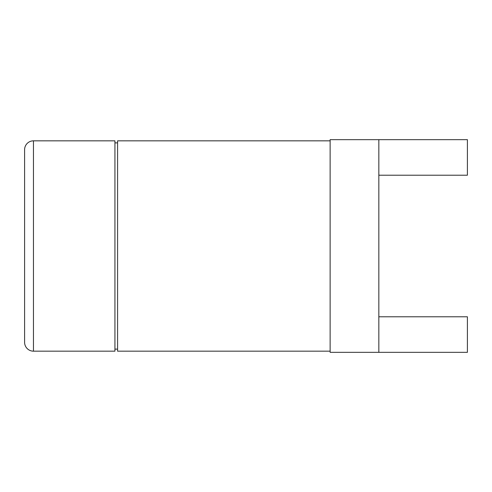 <?xml version="1.0" encoding="UTF-8"?>
<svg xmlns="http://www.w3.org/2000/svg" width="492" height="492" viewBox="0 0 492 492"><rect width="100%" height="100%" fill="white"/><g stroke="black" fill="none" stroke-linecap="round" stroke-linejoin="round"><path stroke-width="0.74" d="M330.132 140.835L117.588 140.835L117.588 351.165L330.132 351.165M33.456 140.835A8.856 8.856 0 0 0 24.6 149.691L24.6 342.309A8.856 8.856 0 0 0 33.456 351.165L33.456 140.835L114.931 140.835L114.931 351.165L33.456 351.165M117.588 142.883L114.931 142.883M117.588 349.117L114.931 349.117M378.84 316.78L467.4 316.78L467.4 352.34L330.132 352.34L330.132 139.66L467.4 139.66L467.4 175.22L378.84 175.22M378.84 352.34L378.84 139.66"/></g></svg>
